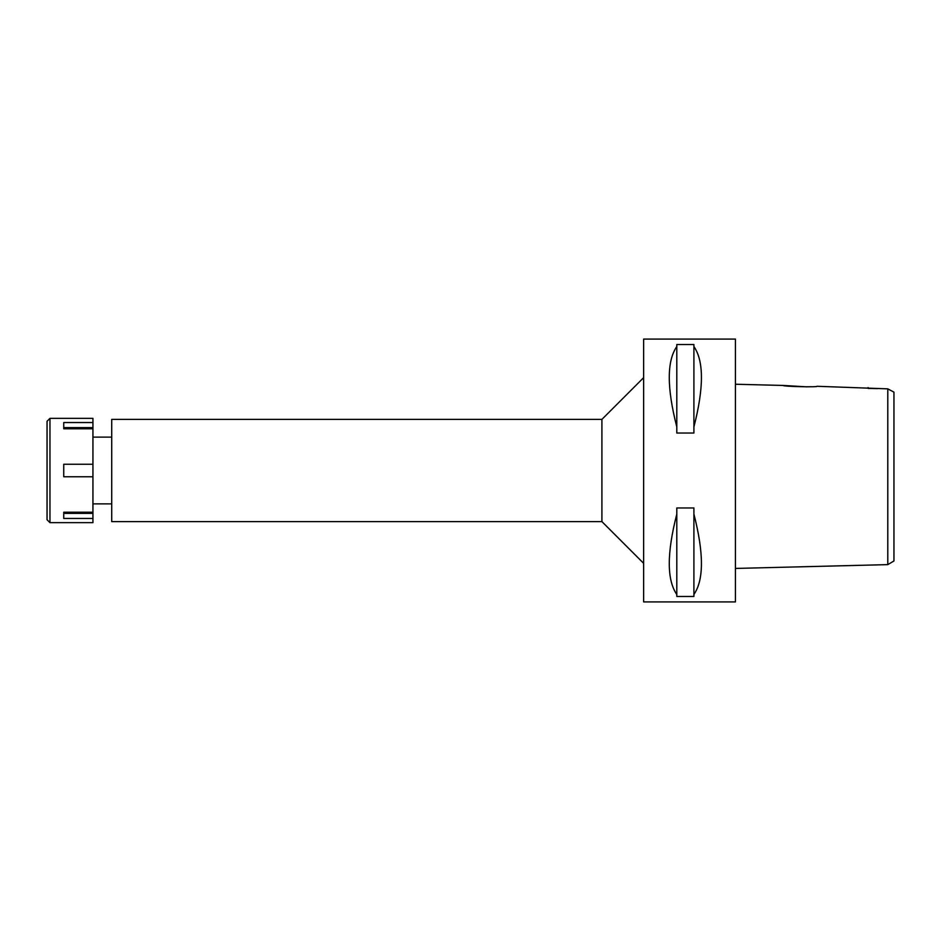 <?xml version="1.0" encoding="UTF-8"?>
<svg xmlns="http://www.w3.org/2000/svg" width="941" height="941" viewBox="0 0 941 941"><rect width="100%" height="100%" fill="white"/><g stroke="black" fill="none" stroke-linecap="round" stroke-linejoin="round"><path stroke-width="1.41" d="M893.95 395.408L893.95 560.977L893.95 392.15L887.786 388.856L816.976 386.28C818.023 387.386 782.112 386.469 783.183 385.445L735.415 384.246M877.647 388.621L868.084 388.41L868.084 387.563M890.268 390.197L887.786 388.856L887.786 564.624L893.95 560.977M887.786 398.372L887.786 399.89M887.786 534.406L887.786 564.624L735.415 568.435M811.166 386.692L808.131 386.822M807.002 386.857L783.183 385.445M735.415 601.911L735.415 339.089L643.632 339.089L643.632 601.911L735.415 601.911M693.905 426.908L693.905 433.036L676.802 433.036L676.802 426.908C666.769 387.833 666.769 361.038 676.802 346.523L676.802 344.535L693.905 344.535L693.905 346.523C703.939 361.038 703.939 387.833 693.905 426.908L693.905 346.523M693.905 594.477L693.905 596.465L676.802 596.465L676.802 594.477C666.769 579.962 666.769 553.167 676.802 514.092L676.802 507.964L693.905 507.964L693.905 514.092C703.939 553.167 703.939 579.962 693.905 594.477L693.905 514.092M643.632 377.67L601.911 419.392L111.72 419.392L111.72 521.608L601.911 521.608L601.911 419.392M643.632 563.33L601.911 521.608M111.72 437.13L92.936 437.13M111.72 503.87L92.936 503.87M676.802 346.523L676.802 426.908M676.802 514.092L676.802 594.477M49.967 522.643L92.936 522.643L92.936 418.357L49.967 418.357L49.967 522.643L47.05 519.726L47.05 421.274L49.967 418.357M92.936 512.21L63.741 512.21L63.741 518.467L92.936 518.467M63.741 512.21L63.741 513.374L92.936 513.374M92.936 464.242L63.741 464.242L63.741 476.758L92.936 476.758M92.936 427.626L63.741 427.626L63.741 428.79L92.936 428.79M63.741 428.79L63.741 422.533L92.936 422.533"/></g></svg>
